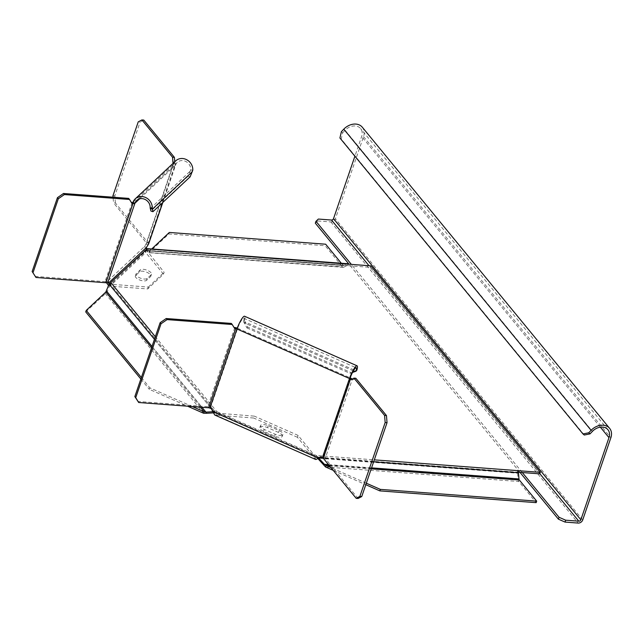 <?xml version="1.0" encoding="UTF-8"?>
<svg xmlns="http://www.w3.org/2000/svg" width="643" height="643" viewBox="0 0 643 643"><rect width="100%" height="100%" fill="white"/><g stroke="black" fill="none" stroke-linecap="round" stroke-linejoin="round"><path stroke-width="0.48" stroke-dasharray="3.21 2.41" d="M318.148 458.033L318.856 457.374L213.5 410.965L212.15 408.136L210.591 407.445A3.914 1.567 18.9 0 0 207.729 406.697L137.803 401.441M213.122 412.894L216.386 413.192L315.834 457.004L315.183 458.885L297.452 437.296L298.095 435.407L315.834 457.004L318.856 457.374L321.532 456.321L320.833 456.98M358.079 498.47L325.213 458.451A3.914 1.567 18.9 0 0 323.099 457.004L321.532 456.321M237.275 328.139A3.914 1.567 -161.1 0 1 237.685 328.308L236.978 328.967M352.501 372.466L350.065 373.366L350.845 372.482L356.889 370.119M210.591 407.445L237.685 328.308A8.263 1.575 -66.2 0 1 243.689 318.237A8.263 1.575 -66.2 0 1 243.544 321.645L244.38 320.552L247.716 327.054L350.845 372.482M244.38 320.552A10.433 1.985 113.8 0 0 244.565 316.243M247.716 327.054L246.936 327.938L243.544 321.645M353.353 370.907L244.252 322.842L245.023 321.958L355.667 370.698L354.888 371.582M246.936 327.938L350.065 373.366M352.123 379.113A3.914 1.567 -161.1 0 1 352.308 379.314L352.348 379.362A2.612 1.302 94.3 0 0 352.927 379.7L351.046 379.563M355.844 378.277L353.32 379.611A2.612 1.302 94.3 0 1 352.927 379.7M315.592 459.44L215.976 415.177L216.619 413.296L316.469 457.446L215.614 413.015L254.347 416.134L253.696 418.022L214.738 415.008M297.452 437.296L253.696 418.022M282.301 436.267A6.084 2.443 -161.1 0 0 278.507 432.442L267.568 427.627A6.084 2.443 -161.1 0 0 260.134 427.065A6.084 2.443 -161.1 0 0 259.844 427.499A6.084 2.443 -161.1 0 0 263.63 431.324L274.569 436.139A6.084 2.443 -161.1 0 0 282.004 436.701A6.084 2.443 -161.1 0 0 282.301 436.267L282.944 434.379A6.084 2.443 18.9 0 0 279.158 430.561L268.219 425.738A6.084 2.443 18.9 0 0 260.777 425.184A6.084 2.443 18.9 0 0 260.487 425.618A6.084 2.443 18.9 0 0 264.273 429.436L275.212 434.258A6.084 2.443 18.9 0 0 282.655 434.821A6.084 2.443 18.9 0 0 282.944 434.379M298.095 435.407L254.347 416.134M215.614 413.015L213.5 410.965L212.801 411.624M212.15 408.136L211.451 408.795M233.931 327.311A2.612 2.001 -39.4 0 1 233.497 326.949A2.612 2.001 -39.4 0 1 233.377 326.773L231.343 323.429M148.589 244.019A3.914 1.567 18.9 0 0 148.268 243.006L115.394 202.979L113.522 202.842L113.064 197.216M174.301 162.205L174.8 162.245A2.612 1.302 94.3 0 0 175.322 163.812L175.362 163.869A3.914 1.567 -161.1 0 1 175.684 164.881A3.914 1.567 -161.1 0 1 175.499 165.163L173.546 164.303A1.736 0.699 18.9 0 0 173.626 164.174A1.736 0.699 18.9 0 0 173.489 163.724L175.362 163.869L148.268 243.006L146.387 242.861L113.522 202.842M173.192 163.25A2.612 1.302 -85.7 0 0 173.449 163.676L146.387 242.861A1.736 0.699 -161.1 0 1 146.532 243.311A1.736 0.699 -161.1 0 1 146.451 243.44L144.49 246.59L106.521 282.221L107.389 282.607M35.108 276.394L105.042 281.658A1.736 0.699 -161.1 0 0 105.894 281.481L106.457 280.959L106.497 282.743M175.78 160.814A10.433 9.348 -133.2 0 0 173.546 164.303L146.451 243.44M162.695 202.553L175.499 165.163A8.263 7.403 46.8 0 1 177.267 162.406A8.263 7.403 46.8 0 1 186.108 161.634A8.263 7.403 46.8 0 1 190.714 169.889L192.763 170.274M190.143 176.809L188.126 176.182L190.714 169.889M150.366 208.533L190.248 171.118L192.265 171.745M188.126 176.182L150.944 211.057M131.236 202.272A2.612 2.001 -39.4 0 1 130.802 201.91A2.612 2.001 -39.4 0 1 130.682 201.733L128.648 198.39M108.41 281.819L106.457 280.959M147.705 288.956L148.348 287.075L110.62 284.238L109.977 286.119L147.705 288.956L163.475 274.167L145.744 252.57C144.048 251.083 143.63 249.09 144.49 246.59L146.443 247.451M108.514 285.572L109.977 286.119L145.744 252.57L146.387 250.69L110.62 284.238L109.238 283.901M135.36 275.935A6.084 2.443 -161.1 0 0 139.145 279.753A6.084 2.443 -161.1 0 0 146.588 280.316L150.534 276.619A6.084 2.443 -161.1 0 0 150.824 276.177A6.084 2.443 -161.1 0 0 147.03 272.359A6.084 2.443 -161.1 0 0 139.595 271.796L135.649 275.493A6.084 2.443 -161.1 0 0 135.36 275.935L136.003 274.047A6.084 2.443 18.9 0 0 139.796 277.872A6.084 2.443 18.9 0 0 147.231 278.427L151.177 274.73A6.084 2.443 18.9 0 0 151.467 274.296A6.084 2.443 18.9 0 0 147.681 270.47A6.084 2.443 18.9 0 0 140.238 269.915L136.292 273.613A6.084 2.443 18.9 0 0 136.003 274.047M146.025 249.685L164.126 272.278L163.475 274.167M148.348 287.075L164.126 272.278M147.842 244.83L145.889 243.97M174.8 162.245L174.767 161.771M143.783 120.072L140.118 122.017L138.237 121.873M115.394 202.979L114.824 195.874L140.118 122.017M114.824 195.874L112.951 195.737M85.728 311.911L107.116 292.083L109.792 285.243L213.87 411.665L212.817 411.729M141.372 377.521L149.843 387.833L149.329 389.345L187.563 406.191M192.313 406.545L149.843 387.833M140.849 379.024L149.329 389.345M109.093 284.093L109.792 285.243L146.242 250.505L146.757 249.002M146.652 250.336L347.284 265.43A1.736 0.868 -85.7 0 1 347.67 265.663L370.223 267.359L539.807 473.851M517.776 470.644L517.261 472.155L315.834 457.004L317.481 458.146L517.607 473.208A1.736 0.868 94.3 0 0 517.261 472.155L518.411 472.243M370.223 267.359L370.738 265.848M315.834 457.004L316.348 455.493L216.908 411.689L213.87 411.665L154.449 339.319M110.909 282.631L110.395 284.134L216.386 413.192L216.908 411.689L155.333 336.723M146.757 248.833L146.885 250.44L149.256 252.554L149.12 250.883L146.757 248.761L146.596 249.46M348.184 264.152L347.67 265.663L146.242 250.505L347.019 265.495L343.812 267.191A3.48 1.736 94.3 0 1 343.282 267.311A3.48 1.736 94.3 0 1 342.51 266.853L325.157 245.722L325.671 244.211M146.242 250.505L146.885 250.44M341.296 263.236L343.032 265.35A1.736 0.868 -85.7 0 0 343.418 265.575A1.736 0.868 -85.7 0 0 343.683 265.519L346.882 263.823A3.48 1.736 94.3 0 1 347.413 263.702M151.724 248.978L149.12 250.883L343.683 265.519M343.032 265.35L149.12 250.883M149.771 250.81L149.256 252.313L168.82 233.956L325.157 245.722M169.334 232.453L168.82 233.956M343.812 267.191L149.256 252.554L342.51 266.853M106.416 290.941L206.652 413.28M203.614 413.256L105.299 293.554L105.814 292.043M318.526 457.888L316.348 455.493L374.306 459.858M318.912 457.736L317.706 458.395M517.607 473.208L518.113 479.413A3.48 1.736 -85.7 0 0 518.805 481.511L536.166 502.649M333.227 470.355L365.803 484.701M366.317 483.198L330.992 467.638M584.302 435.03L341.224 139.057L342.695 132.723L341.393 131.662M342.695 132.723L345.098 130.232A11.309 8.689 -39.4 0 1 360.619 128.592A11.309 8.689 -39.4 0 1 361.647 136.501L354.896 156.225M362.298 127.21A13.479 10.36 140.6 0 1 363.528 136.637L335.405 218.797A3.914 3.006 140.6 0 1 330.856 221.931L317.706 220.943L318.349 219.054M341.224 139.057L339.922 137.988M315.319 223.185L317.706 220.943M519.962 472.356L349.012 264.217M522.301 472.533L351.351 264.394M237.685 328.308L350.194 377.867L323.099 457.004M234.824 327.56L207.729 406.697L208.613 407.775M323.333 458.306L325.213 458.451L352.308 379.314L351.809 379.274M351.737 379.314L352.348 379.362M353.32 379.611L351.448 379.466M234.261 327.85L233.377 326.773M275.212 434.258L274.569 436.139M278.507 432.442L279.158 430.561M263.63 431.324L264.273 429.436M268.219 425.738L267.568 427.627M175.499 165.163L139.579 198.864M175.322 163.812L173.449 163.676M105.894 281.481L132.988 202.344L173.546 164.303M132.137 202.521L105.042 281.658L105.918 282.735M131.566 202.802L130.682 201.733M136.292 273.613L135.649 275.493M146.588 280.316L147.231 278.427M139.595 271.796L140.238 269.915M151.177 274.73L150.534 276.619M152.005 346.448L201.958 407.276M151.563 347.742L200.351 407.148M346.882 263.823L146.781 249.058M518.113 479.413L323.55 464.776M325.543 466.971L518.805 481.511M371.22 468.86L329.417 465.717M328.525 464.624L371.566 467.863M373.623 461.851L323.051 458.049M363.528 136.637L610.85 437.779M582.719 519.93L335.405 218.797M330.856 221.931L578.178 523.072M539.855 473.73L369.018 265.72M600.377 427.177L361.647 136.501M345.098 130.232L592.412 431.365M243.689 318.237L356.198 367.796M233.497 326.949L234.382 328.026M259.844 427.499L260.487 425.618M162.824 202.432L175.684 164.881M146.532 243.311L173.626 164.174M177.267 162.406L136.71 200.447M131.686 202.979L130.802 201.91M150.824 276.177L151.467 274.296M149.361 250.979L343.418 265.575M149.24 252.554L149.409 251.855M149.232 252.715L343.282 267.311M607.94 429.725L360.619 128.592"/><path stroke-width="0.96" d="M233.931 327.311A2.612 2.001 -39.4 0 0 234.743 327.552L234.824 327.56A3.914 1.567 -161.1 0 1 237.275 328.139M357.074 365.811A10.433 1.985 -66.2 0 1 356.889 370.119L356.053 371.204A8.263 1.575 113.8 0 0 356.198 367.796A8.263 1.575 113.8 0 0 350.194 377.867L349.487 378.526A10.433 1.985 -66.2 0 1 357.074 365.811L244.565 316.243A10.433 1.985 113.8 0 0 236.978 328.967A1.736 0.699 18.9 0 0 235.708 328.637L234.824 327.56M235.627 328.629L208.613 407.775L138.687 402.51L135.729 397.647L161.015 323.791L167.076 319.603L232.227 324.506L234.261 327.85A2.612 2.001 140.6 0 0 234.382 328.026A2.612 2.001 140.6 0 0 235.627 328.629L234.743 327.552M208.613 407.775A1.736 0.699 -161.1 0 1 209.883 408.104L211.451 408.795L212.801 411.624L318.148 458.033C316.493 459.576 315.504 459.858 315.183 458.885M351.809 379.274L350.467 379.217A2.612 1.302 -85.7 0 0 351.046 379.563A2.612 1.302 -85.7 0 0 351.448 379.466L353.963 378.132L355.844 378.277L386.467 415.563L387.038 422.668L361.752 496.533L358.079 498.47L356.206 498.333L323.333 458.306A1.736 0.699 -161.1 0 0 322.392 457.663L320.833 456.98L318.148 458.033M356.053 371.204L352.501 372.466M350.194 377.867A3.914 1.567 -161.1 0 1 352.123 379.113M323.333 458.306L350.427 379.169A1.736 0.699 18.9 0 0 349.487 378.526L236.978 328.967L209.883 408.104M353.963 378.132L384.586 415.426L385.157 422.531L359.871 496.388L356.206 498.333M361.752 496.533L359.871 496.388M387.038 422.668L385.157 422.531M386.467 415.563L384.586 415.426M315.592 459.44L214.73 415.008L212.801 411.624M232.227 324.506L231.343 323.429L166.191 318.526L160.131 322.714L134.845 396.578L138.687 402.51M166.191 318.526L167.076 319.603M160.131 322.714L161.015 323.791M134.845 396.578L135.729 397.647M107.389 282.607L108.474 283.081L146.443 247.451L148.404 244.3A3.914 1.567 18.9 0 0 148.589 244.019L162.824 202.432M109.238 283.901L108.474 283.081L108.41 281.819L107.847 282.341A3.914 1.567 18.9 0 1 105.918 282.735L132.932 203.59A2.612 2.001 140.6 0 1 131.686 202.979A2.612 2.001 140.6 0 1 131.566 202.802L129.532 199.467L64.38 194.564L63.496 193.487L57.436 197.674L32.15 271.531L35.992 277.471L105.918 282.735M113.064 197.216L112.951 195.737L138.237 121.873L141.902 119.928L172.533 157.222L172.919 162.1A2.612 1.302 -85.7 0 0 173.192 163.25M132.988 202.344A10.433 9.348 46.8 0 1 135.223 198.864A10.433 9.348 46.8 0 1 146.387 197.891A10.433 9.348 46.8 0 1 152.206 208.324L150.157 207.938A8.263 7.403 -133.2 0 0 145.551 199.684A8.263 7.403 -133.2 0 0 136.71 200.447A8.263 7.403 -133.2 0 0 134.942 203.204L132.988 202.344A1.736 0.699 18.9 0 1 132.137 202.521L132.048 202.513A2.612 2.001 -39.4 0 1 131.236 202.272M150.157 207.938L150.944 211.057L152.962 211.684L152.206 208.324M135.223 198.864L175.78 160.814A10.433 9.348 -133.2 0 1 186.944 159.85A10.433 9.348 -133.2 0 1 192.763 170.274L190.143 176.809L152.962 211.684M192.265 171.745L152.383 209.16L150.366 208.533M139.579 198.864L134.942 203.204A3.914 1.567 -161.1 0 1 133.021 203.59L132.137 202.521M129.532 199.467L128.648 198.39L63.496 193.487M35.992 277.471L32.15 271.531M64.38 194.564L58.32 198.751L33.034 272.608M58.32 198.751L57.436 197.674M106.497 282.743L108.514 285.572M146.443 247.451L146.025 249.685M174.767 161.771L174.406 157.366L172.533 157.222M141.902 119.928L143.783 120.072L174.406 157.366M212.817 411.729L205.953 412.131L206.652 413.28L213.122 412.894M187.563 406.191L203.614 413.256L206.652 413.28M203.614 413.256L204.128 411.753L192.313 406.545M201.958 407.276L205.953 412.131L204.128 411.753L200.351 407.148M146.781 249.058L109.093 284.093L105.814 292.043L86.25 310.4L141.372 377.521M86.25 310.4L85.728 311.911L140.849 379.024M518.411 472.243L539.807 473.851L540.329 472.348L370.738 265.848L348.184 264.152A3.48 1.736 94.3 0 0 347.413 263.702L146.781 248.608M365.803 484.701L379.828 490.882L536.166 502.649L536.68 501.138L519.319 480.008A1.736 0.868 94.3 0 1 518.973 478.955L518.475 472.75A3.48 1.736 -85.7 0 0 517.776 470.644L540.329 472.348M348.184 264.152L146.757 248.833M341.296 263.236L325.671 244.211L169.334 232.453L151.724 248.978M317.706 458.395L323.55 464.776L324.418 464.318L318.526 457.888M323.55 464.776L325.543 466.971L333.227 470.355M536.68 501.138L380.351 489.379L379.828 490.882M380.351 489.379L366.317 483.198M330.992 467.638L326.065 465.468L325.543 466.971M329.417 465.717L326.065 465.468L324.418 464.318L328.525 464.624M349.012 264.217L315.319 223.185L315.962 221.296L318.349 219.054L331.507 220.043A1.736 1.334 -39.4 0 0 333.524 218.652L354.896 156.225M609.62 428.342L362.298 127.21A13.479 10.36 140.6 0 0 343.788 129.163L341.393 131.662L339.922 137.988L583 433.961L588.715 432.795L591.11 430.304A13.479 10.36 -39.4 0 1 609.62 428.342A13.479 10.36 -39.4 0 1 610.85 437.779L582.719 519.93A3.914 3.006 -39.4 0 1 578.178 523.072L565.028 522.076L565.671 520.195L578.821 521.184A1.736 1.334 140.6 0 0 580.846 519.793L608.969 437.634A11.309 8.689 140.6 0 0 607.94 429.725A11.309 8.689 140.6 0 0 592.412 431.365L590.017 433.864L584.302 435.03L583 433.961M565.028 522.076L558.397 519.158L519.962 472.356M565.671 520.195L559.04 517.277L522.301 472.533M351.351 264.394L315.962 221.296M590.017 433.864L588.715 432.795M558.397 519.158L559.04 517.277M322.392 457.663L349.487 378.526M354.888 371.582L353.353 370.907M350.467 379.217L351.737 379.314M148.404 244.3L162.695 202.553M134.942 203.204L107.847 282.341M132.048 202.513L132.932 203.59M172.919 162.1L174.301 162.205M106.416 290.941L152.005 346.448M154.449 339.319L109.093 284.093M105.814 292.043L151.563 347.742M110.909 282.631L155.333 336.723M374.306 459.858L517.776 470.644M519.319 480.008L371.22 468.86M371.566 467.863L518.973 478.955M518.475 472.75L373.623 461.851M323.051 458.049L318.912 457.736M591.11 430.304L343.788 129.163M578.821 521.184L539.855 473.73M369.018 265.72L331.507 220.043M333.524 218.652L580.846 519.793M608.969 437.634L600.377 427.177M146.773 248.761L146.596 249.46"/></g></svg>
